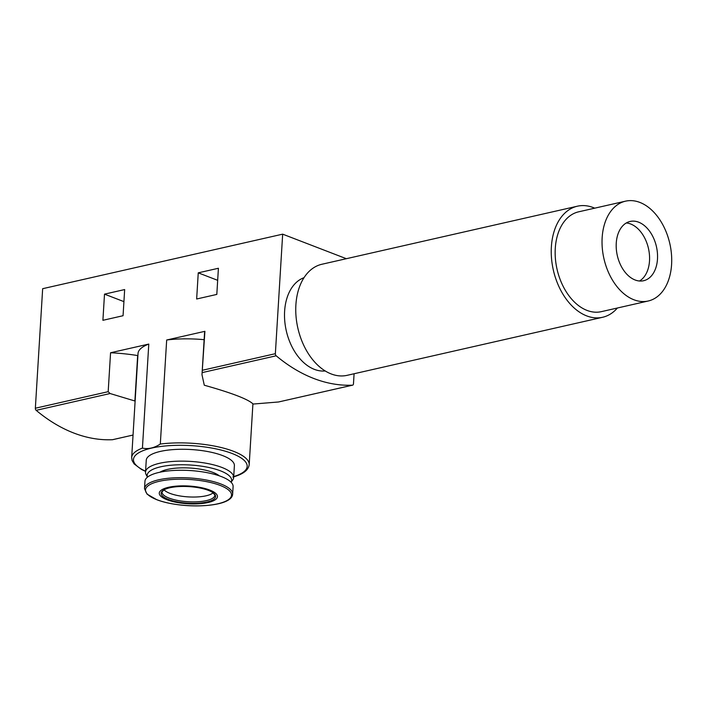 <?xml version="1.0" encoding="UTF-8"?>
<svg xmlns="http://www.w3.org/2000/svg" width="707" height="707" viewBox="0 0 707 707"><rect width="100%" height="100%" fill="white"/><g stroke="black" fill="none" stroke-linecap="round" stroke-linejoin="round"><path stroke-width="1.06" d="M216.81 294.421L196.652 298.999L198.252 272.84L218.41 268.262L216.81 294.421M110.566 352.758L108.18 391.678L110.098 393.525L134.887 400.993L137.662 355.559A76.789 23.375 -176.5 0 0 110.566 352.758L148.788 344.07A58.867 17.914 -176.5 0 0 138.033 353.5L131.67 457.535A58.867 17.914 3.5 0 1 142.425 448.105L148.788 344.07M354.083 373.747L353.473 383.795A1.918 1.264 -102.8 0 1 352.599 385.165L278.514 401.983L253.141 404.05C248.369 399.314 232.082 393.039 204.288 385.218L201.99 374.745L204.906 331.318L166.675 340.005L160.312 444.04C154.179 448.008 148.214 449.36 142.425 448.105M352.599 385.165A1.918 1.264 -102.8 0 1 352.448 385.182A191.968 126.694 -102.8 0 1 276.172 355.789A1.918 1.264 -102.8 0 1 275.359 353.686L282.667 234.158L346.359 258.7M112.731 439.657A1.918 1.264 -102.8 0 1 112.59 439.701A1.918 1.264 -102.8 0 1 112.44 439.719A191.968 126.694 -102.8 0 1 36.163 410.334A1.918 1.264 -102.8 0 1 35.35 408.231L42.659 288.695L282.667 234.158M123.062 315.72L102.904 320.306L104.503 294.147L124.662 289.561L123.062 315.72M204.129 339.687A58.867 17.914 -176.5 0 0 166.675 340.005M204.906 331.318A76.789 23.375 -176.5 0 0 204.526 333.227L202.008 374.463M325.211 370.954A47.988 31.674 -102.8 0 1 284.621 311.195A47.988 31.674 -102.8 0 1 304.019 277.683M137.662 355.559A59.512 18.117 -176.5 0 0 137.874 356.142M145.518 472.117L146.252 460.257A44.152 13.442 3.5 0 1 174.62 449.502A44.152 13.442 3.5 0 1 222.661 455.6A44.152 13.442 3.5 0 1 234.388 465.648L233.663 477.508A44.152 13.442 -176.5 0 0 190.413 461.397A44.152 13.442 -176.5 0 0 145.518 472.117A44.152 13.442 -176.5 0 0 146.128 474.636L147.471 477.154M217.676 280.325L198.252 272.84M123.919 301.624L104.503 294.147M147.498 477.128A42.305 12.876 -176.5 0 1 190.192 465.003A42.305 12.876 -176.5 0 1 231.092 482.245L232.753 479.938A44.152 13.442 -176.5 0 0 233.663 477.508M219.347 475.846A32.31 9.836 -176.5 0 0 190.006 468.043A32.31 9.836 -176.5 0 0 159.932 472.214M232.647 494.052L233.107 486.637A44.152 13.442 -176.5 0 0 189.856 470.526A44.152 13.442 -176.5 0 0 144.962 481.246L144.511 488.661L147.029 494.105L156.715 499.681C180.957 509.226 232.179 507.988 232.647 494.052A44.152 13.442 -176.5 0 0 189.396 477.941A44.152 13.442 -176.5 0 0 144.511 488.661M167.011 499.743A29.146 8.873 -176.5 0 0 216.156 499.062A29.146 8.873 -176.5 0 0 181.92 485.868A29.146 8.873 -176.5 0 0 167.011 499.743M168.381 499.434A27.273 8.298 -176.5 0 0 204.084 502.553A27.273 8.298 -176.5 0 0 212.462 492.355A27.273 8.298 -176.5 0 0 208.344 490.349A27.273 8.298 -176.5 0 0 164.749 489.438A27.273 8.298 -176.5 0 0 168.381 499.434M213.107 492.797A25.593 7.795 3.5 0 1 188.239 496.888A25.593 7.795 3.5 0 1 164.068 489.792M594.711 208.167A56.949 37.586 77.2 0 0 577.372 206.205L321.897 264.259A56.949 37.586 77.2 0 0 295.888 304.911A56.949 37.586 77.2 0 0 347.137 375.329L602.611 317.275A56.949 37.586 77.2 0 0 617.397 308.005M577.372 206.205A56.949 37.586 77.2 0 0 551.372 246.858A56.949 37.586 77.2 0 0 602.611 317.275M625.527 201.168L578.653 211.817A51.187 33.786 77.2 0 0 555.278 248.36A51.187 33.786 77.2 0 0 601.339 311.654L648.213 301.005A51.187 33.786 77.2 0 0 669.821 243.597A51.187 33.786 77.2 0 0 625.527 201.168A51.187 33.786 77.2 0 0 602.152 237.711A51.187 33.786 77.2 0 0 648.213 301.005M616.257 243.146A30.392 20.061 77.2 0 0 643.609 280.723A30.392 20.061 77.2 0 0 656.432 246.637A30.392 20.061 77.2 0 0 630.131 221.45A30.392 20.061 77.2 0 0 616.257 243.146M639.482 281.006A30.392 20.061 77.2 0 0 648.46 248.449A30.392 20.061 77.2 0 0 626.296 222.97M202.529 370.238L275.359 353.686M35.35 408.231L108.18 391.678M145.58 471.18A56.949 17.33 3.5 0 1 153.437 447.69A56.949 17.33 3.5 0 1 232.037 453.47A56.949 17.33 3.5 0 1 233.717 476.571M160.312 444.04A58.867 17.914 3.5 0 1 233.557 451.322A58.867 17.914 3.5 0 1 249.191 464.72L252.92 403.741M36.163 410.334L110.098 393.525M202.246 372.589L276.172 355.789M112.44 439.719L133.049 435.044M278.514 401.983L352.448 385.182M156.936 499.725A43.092 13.115 -176.5 0 0 229.598 498.718A43.092 13.115 -176.5 0 0 178.986 479.213A43.092 13.115 -176.5 0 0 156.936 499.725M212.462 492.355L214.822 494.847A26.442 8.051 3.5 0 1 187.947 501.723A26.442 8.051 3.5 0 1 162.115 491.621L164.749 489.438M131.67 457.535L132.121 460.566L134.127 463.907L141.365 469.377L145.562 471.401M232.859 477.031C242.961 474.344 248.404 470.235 249.191 464.72M112.59 439.701L133.049 435.052"/></g></svg>
